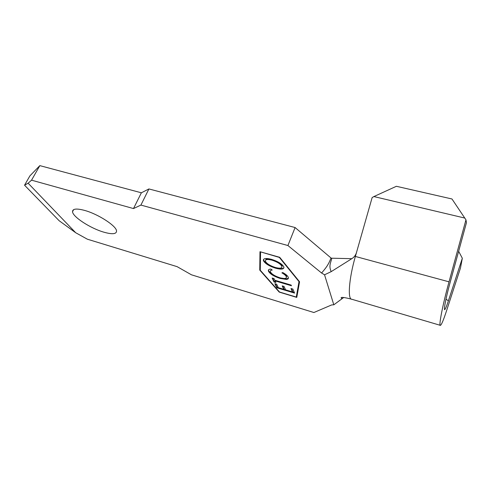 <?xml version="1.0" encoding="UTF-8"?>
<svg xmlns="http://www.w3.org/2000/svg" width="491" height="491" viewBox="0 0 491 491"><rect width="100%" height="100%" fill="white"/><g stroke="black" fill="none" stroke-linecap="round" stroke-linejoin="round"><path stroke-width="0.74" d="M84.716 210.443C98.31 214.156 116.416 225.977 116.545 230.948C116.533 234.146 112.31 234.557 103.877 232.182C90.596 228.407 72.766 216.936 72.527 211.719C72.508 208.693 76.571 208.27 84.716 210.443M275.107 280.895L275.874 282.515L274.033 281.969L272.155 278.035L274.015 278.587L274.794 280.226L291.157 285.081L291.445 285.75L275.107 280.895L275.31 280.398L291.169 285.105M275.678 268.227C269.522 266.257 265.502 263.851 263.612 261.016L263.409 260.476C263.256 258.309 265.987 257.947 271.597 259.377C277.974 261.427 282.03 263.888 283.773 266.754L283.896 267.129C284.007 269.307 281.263 269.676 275.678 268.227L275.887 267.705C269.737 265.735 265.717 263.336 263.827 260.494L263.612 261.016M260.543 252.092L260.279 270.253L279.514 292.01L296.282 297.08L299.013 281.619L279.348 257.419L260.629 251.895M268.602 271.431L268.417 270.958C268.098 269.811 268.908 269.185 270.836 269.086L272.253 270.05C270.756 270.173 270.124 270.694 270.357 271.615L270.516 272.032C271.861 274.23 275.003 276.145 279.944 277.783C284.442 278.962 286.591 278.679 286.388 276.936L286.271 276.605C285.756 275.463 284.295 274.211 281.895 272.855L282.748 272.554C285.787 274.217 287.603 275.758 288.199 277.163L288.321 277.495C288.677 278.612 288.002 279.244 286.302 279.404L280.134 278.434C274.082 276.445 270.24 274.113 268.602 271.431L268.565 269.847M294.582 293.096L276.795 287.757L274.856 283.681L276.685 284.228L278.305 287.658L283.761 289.297L282.196 285.879L284.043 286.425L285.584 289.843L292.464 291.912L290.991 288.505L292.857 289.058L294.582 293.096M75.706 232.74L59.147 220.729L24.55 185.211L29.896 175.876L39.832 165.627L31.541 180.172L28.122 183.198L75.706 232.74L87.337 239.191L177.091 266.644L191.447 274.8L313.896 312.522L331.677 304.923L333.812 304.807L343.682 297.515M31.541 180.172L133.491 208.565L141.371 192.797L148.914 188.943L295.097 227.542L331.272 258.198L351.826 258.677M39.832 165.627L141.371 192.797M259.751 270.099L279.207 292.09L296.773 297.399L299.565 281.785L279.698 257.296L259.978 251.711L259.751 270.099L259.954 269.596L260.285 269.97M133.491 208.565L140.905 205.078L287.916 245.531L321.587 273.014C325.779 268.111 328.516 264.79 330.989 257.978M440.206 325.3L351.875 299.277C347.444 299.719 348.917 278.71 355.367 256.449L356.448 252.669C355.662 255.21 354.14 257.198 351.894 258.634L331.198 271.633L324.545 274.8L333.812 304.807M324.545 274.8L321.587 273.014M140.905 205.078L148.914 188.943M287.916 245.531L295.097 227.542M28.122 183.198L24.55 185.211M331.781 258.235C330.805 262.998 328.522 265.508 331.198 271.633M444.441 308.986L444.914 309.453C445.625 308.6 446.785 305.721 448.4 300.811L462.326 258.26L460.472 268.031L446.669 310.41C443.618 319.739 441.544 324.723 440.445 325.373C438.457 326.662 442.557 305.334 449.02 281.828L465.959 219.833L451.972 198.978L396.378 186.292L373.884 196.566L464.842 218.072M373.884 196.566L372.141 197.578L356.448 252.669M444.914 309.453C443.305 311.552 445.797 298.215 449.891 283.344L466.45 222.699L465.959 219.833M462.326 258.26L458.643 251.282M260.193 251.773L259.954 269.596M296.411 296.748L296.865 296.883M296.282 297.08L299.172 281.3M299.148 281.263L299.013 281.619M263.827 260.494L263.581 259.334M283.951 267.736C282.798 268.878 280.103 268.865 275.887 267.705M281.957 266.981L282.006 265.686C280.656 263.336 277.372 261.31 272.155 259.616C268.092 258.567 265.895 258.757 265.576 260.181M271.94 260.15C267.356 259.009 265.177 259.358 265.41 261.194L265.545 261.537C267.036 263.863 270.302 265.846 275.334 267.485C279.845 268.638 282.037 268.319 281.908 266.533L281.791 266.214C280.441 263.87 277.157 261.844 271.94 260.15L272.155 259.616M282.006 265.686L281.791 266.214M271.664 269.645L270.523 270.664M286.437 277.397L286.591 276.421L286.474 276.089L286.271 276.605M286.474 276.089C286.014 275.04 284.712 273.88 282.577 272.615M288.401 278.182L286.505 278.894L286.302 279.404M286.505 278.894L280.33 277.924L280.134 278.434M280.33 277.924C274.285 275.942 270.443 273.61 268.804 270.928M275.568 281.871L274.236 281.472L274.033 281.969M274.236 281.472L272.665 278.182M294.312 292.47L276.992 287.266L276.795 287.757M276.992 287.266L275.359 283.835M282.681 286.02L283.951 288.806L283.761 289.297M291.464 288.64L292.654 291.415L292.464 291.912M355.367 256.449L449.02 281.828M448.4 300.811L445.981 299.179M72.527 211.719L73.644 209.626M351.353 299.148C340.429 296.288 340.03 297.62 342.092 298.553M263.409 260.476L263.624 259.954M281.908 266.533L282.116 266.005M268.417 270.958L268.62 270.449M286.388 276.936L286.591 276.421"/></g></svg>
